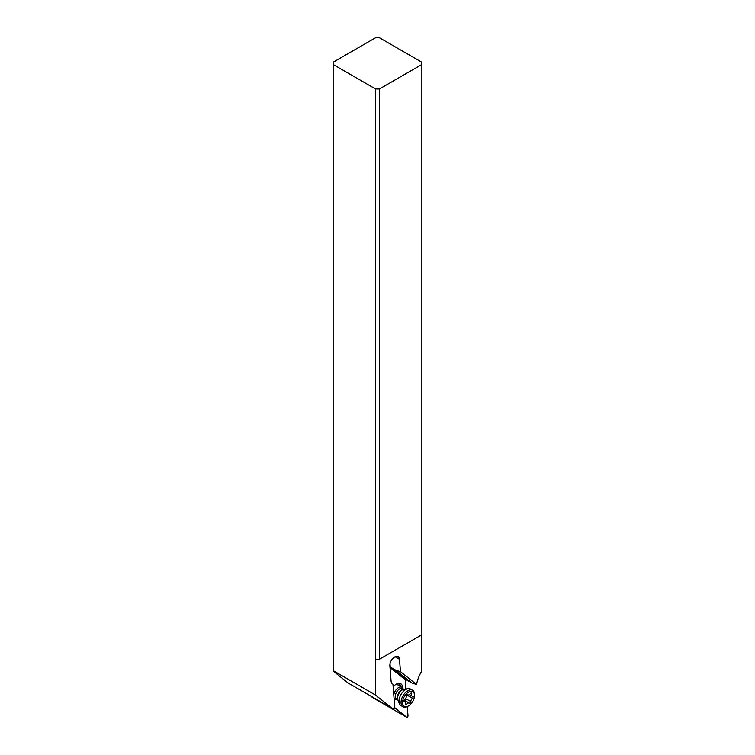 <?xml version="1.0" encoding="UTF-8"?>
<svg xmlns="http://www.w3.org/2000/svg" width="755" height="755" viewBox="0 0 755 755"><rect width="100%" height="100%" fill="white"/><g stroke="black" fill="none" stroke-linecap="round" stroke-linejoin="round"><path stroke-width="1.13" d="M333.134 670.582L375.575 695.091L392.458 708.577L348.083 682.964L333.134 671.016L333.134 62.25L375.575 37.75L379.425 37.75L421.866 62.25L421.866 670.808A27.284 15.751 -60 0 0 416.524 684.464L411.777 682.935L406.379 679.821L390.618 667.241L390.297 667.75L389.995 663.975M372.706 697.629A1.095 0.632 -60 0 1 372.611 697.573L370.563 695.94M394.818 707.775L406.643 717.222A1.095 0.632 120 0 0 408.002 715.787L407.275 706.595M405.879 688.975L405.661 686.248A27.284 15.751 -60 0 1 405.897 680.217L406.379 679.821M396.13 699.404A9.277 5.351 -60 0 1 394.214 700.168M393.157 686.805A9.277 5.351 -60 0 1 396.148 684.238L396.148 684.238A9.277 5.351 -60 0 1 402.708 687.994M421.866 634.728L379.425 659.228L375.575 659.228L375.575 88.986L333.134 64.477M375.575 88.986L379.425 88.986L421.866 64.477M379.425 659.228L379.425 88.986M375.575 695.091L375.575 659.228M392.458 708.577A27.284 15.751 -60 0 1 394.865 708.35L392.949 684.219L392.213 683.624A6.823 3.935 -60 0 1 391.099 681.18L389.882 665.816A6.823 3.935 -60 0 1 394.686 656.982A6.823 3.935 -60 0 1 398.102 656.642A6.823 3.935 -60 0 1 399.489 659.294L400.471 671.639L416.524 684.464M400.471 671.639L396.026 670.355L411.777 682.935M396.026 670.355L390.618 667.241M395.752 684.483A8.182 4.728 -60 0 1 399.47 684.275A8.182 4.728 -60 0 1 401.047 686.767M403.076 688.711A6.823 3.935 120 0 0 403.028 688.598A6.823 3.935 120 0 0 402.981 688.475A6.823 3.935 120 0 0 401.934 687.276A6.823 3.935 120 0 0 397.121 688.673A6.823 3.935 120 0 0 393.789 694.855M394.025 697.78A6.823 3.935 120 0 0 394.072 697.884A6.823 3.935 120 0 0 395.12 699.092A6.823 3.935 120 0 0 396.809 699.375L397.649 699.262M414.542 695.525A8.456 4.879 120 0 0 414.08 693.147A8.456 4.879 120 0 0 406.266 693.92A8.456 4.879 120 0 0 403.028 704.811A8.456 4.879 120 0 0 408.559 705.878A8.456 4.879 120 0 0 414.542 695.525L414.542 694.628A9.551 5.511 120 0 0 414.023 691.948A9.551 5.511 120 0 0 412.56 690.259A9.551 5.511 120 0 0 404.038 694.213A9.551 5.511 120 0 0 401.547 705.113A9.551 5.511 120 0 0 403.01 706.803L400.952 705.614A9.551 5.511 -60 0 1 399.489 703.924A9.551 5.511 -60 0 1 399.414 703.764A9.551 5.511 -60 0 1 400.952 694.581A9.551 5.511 -60 0 1 408.134 688.664L404.104 689.211A6.823 3.935 120 0 0 403.661 689.306A6.823 3.935 120 0 0 398.97 693.439A6.823 3.935 120 0 0 397.734 699.564A6.823 3.935 120 0 0 397.876 699.998A6.823 3.935 120 0 0 397.932 700.111M408.134 688.664A9.551 5.511 -60 0 1 410.503 689.07L412.56 690.259M405.454 704.641A1.18 0.679 -60 0 1 405.444 703.934A2.756 1.585 120 0 0 405.426 702.273A2.756 1.585 120 0 0 405.01 701.791A2.756 1.585 120 0 0 404.425 701.669A1.18 0.679 -60 0 1 404.17 701.612A1.18 0.679 -60 0 1 403.991 701.404A1.18 0.679 -60 0 1 404.633 699.715A2.756 1.585 120 0 0 406.266 696.318A1.18 0.679 -60 0 1 406.728 695.072A1.18 0.679 -60 0 1 407.681 694.713A1.18 0.679 -60 0 1 407.738 694.751A2.756 1.585 120 0 0 407.879 694.855A2.756 1.585 120 0 0 410.399 693.628A1.18 0.679 -60 0 1 411.475 693.099A1.18 0.679 -60 0 1 411.664 693.307A1.18 0.679 -60 0 1 411.664 694.015A2.756 1.585 120 0 0 411.683 695.676A2.756 1.585 120 0 0 412.107 696.157A2.756 1.585 120 0 0 412.692 696.28A1.18 0.679 -60 0 1 412.947 696.337A1.18 0.679 -60 0 1 413.127 696.544A1.18 0.679 -60 0 1 412.485 698.233A2.756 1.585 120 0 0 410.852 701.631A1.18 0.679 -60 0 1 410.38 702.877A1.18 0.679 -60 0 1 409.436 703.235A1.18 0.679 -60 0 1 409.38 703.198A2.756 1.585 120 0 0 409.238 703.094A2.756 1.585 120 0 0 406.718 704.33A1.18 0.679 -60 0 1 405.633 704.849A1.18 0.679 -60 0 1 405.454 704.641M403.01 706.803A9.551 5.511 120 0 0 407.785 706.321L408.559 705.878M404.208 700.196L405.709 700.244L405.794 698.299M406.266 696.337L408.238 694.968M406.643 717.222L372.611 697.573M405.897 680.217L390.297 667.75M395.11 656.765L399.489 659.294M403.321 689.39A5.965 3.445 120 0 0 397.8 690.4A5.965 3.445 120 0 0 395.677 697.903A5.965 3.445 120 0 0 397.64 699.234M397.734 699.564L397.498 698.696A6.087 3.52 -60 0 1 398.602 693.232A6.087 3.52 -60 0 1 402.783 689.532L403.661 689.306M406.718 704.33L405.52 703.632M410.852 701.631L405.945 698.8M412.485 698.233L407.577 695.402M411.664 694.015L410.588 693.392M372.659 697.601L406.69 717.25M401.934 687.276L396.526 684.153M397.876 699.998L399.414 703.764M403.359 689.381L403.028 688.598M395.12 699.092L394.082 698.488M404.246 700.215L409.238 703.094M409.427 694.609L412.107 696.157M403.934 701.168L405.01 701.791"/></g></svg>
